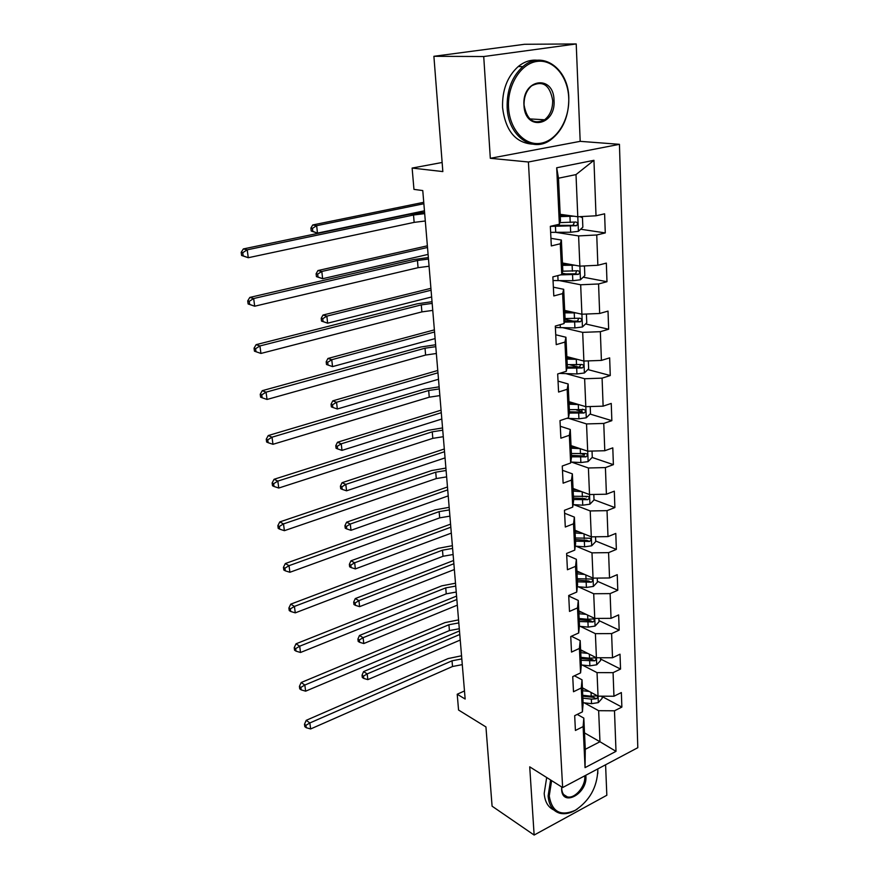 <?xml version="1.0" encoding="UTF-8"?>
<svg xmlns="http://www.w3.org/2000/svg" width="879" height="879" viewBox="0 0 879 879"><rect width="100%" height="100%" fill="white"/><g stroke="black" fill="none" stroke-linecap="round" stroke-linejoin="round"><path stroke-width="1.32" d="M576.217 43.95L524.598 44.28L433.896 56.3L483.725 56.531L490.317 158.297L528.422 162L619.442 144.321L580.184 141.343L576.217 43.95L483.725 56.531M528.422 162L562.637 787.551L637.802 747.699L619.442 144.321M562.637 787.551L529.718 766.84L534.135 835.05L606.829 795.264L605.587 764.774M534.135 835.05L492.086 806.186L485.944 726.944L458.563 710.034L457.212 694.245L465.156 699.036L422.766 190.567L413.954 189.381L412.13 168.065L442.84 171.581L433.896 56.3M560.176 214.311L577.789 216.761L576.009 174.591L558.484 178.206L560.472 220.728L559.363 224.233L550.342 226.321L551.32 245.922L560.286 243.769L561.747 274.589L552.858 276.874L553.803 295.948L562.637 293.586L564.054 323.582L555.297 326.065L556.231 344.645L564.933 342.085L566.318 371.29L557.682 373.96L558.583 392.045L567.164 389.298L568.515 417.745L560 420.591L560.879 438.203L569.339 435.292L570.647 463.002L562.263 466.024L563.12 483.175L571.46 480.11L572.734 507.117L564.461 510.292L565.296 527.015L573.526 523.785L574.767 550.122L566.614 553.44L567.427 569.746L575.536 566.373L576.756 592.061L568.702 595.512L569.493 611.421L577.503 607.905L578.69 632.968L570.746 636.55L571.515 652.075L579.415 648.438L580.579 672.885L572.734 676.599L573.493 691.74L581.283 687.982L582.414 711.847L574.679 715.682L575.415 730.46L583.118 726.592L585.051 767.631L616.003 751.347L599.961 741.744L598.643 710.693L584.282 702.848M559.363 224.233L556.693 167.768L593.951 160.308L596.017 215.794L604.609 213.806L605.279 232.924L580.645 229.232M616.003 751.347L614.487 710.792L621.871 707.079L621.354 692.564L613.949 696.234L613.07 672.655L620.541 669.062L620.014 654.196L612.509 657.756L611.608 633.605L619.179 630.122L618.64 614.904L611.037 618.344L610.114 593.611L617.783 590.259L617.234 574.668L609.532 577.975L608.587 552.638L616.355 549.408L615.794 533.432L607.993 536.608L607.026 510.644L614.882 507.557L614.311 491.174L606.411 494.207L605.411 467.584L613.388 464.65L612.795 447.861L604.785 450.74L603.763 423.436L611.85 420.656L611.246 403.439L603.126 406.153L602.082 378.146L610.268 375.531L609.652 357.863L601.412 360.412L600.346 331.68L608.653 329.229L608.015 311.1L599.665 313.473L598.566 283.972L606.982 281.709L606.334 263.107L597.863 265.282L596.742 234.979L605.279 232.924M561.747 274.589L562.813 270.501L561.384 240.033L550.935 238.341M556.066 232.408L578.602 235.913L579.876 266.139L562.461 262.986M561.384 240.033L560.286 243.769M596.742 234.979L578.602 235.913M597.863 265.282L579.876 266.139L580.459 279.775L584.832 275.61L584.458 266.392L583.392 265.974M564.054 323.582L565.087 318.956L563.692 289.29L553.363 287.191M559.857 280.698L580.667 284.774L581.909 314.221L564.681 310.408M563.692 289.29L562.637 293.586M598.566 283.972L580.667 284.774M599.665 313.473L581.909 314.221L582.447 326.977L586.765 322.791L586.414 314.023M566.318 371.29L567.296 366.136L565.944 337.25L555.737 334.767M563.153 327.768L582.678 332.372L583.887 361.049L566.856 356.621M565.944 337.25L564.933 342.085M600.346 331.68L582.678 332.372M601.412 360.412L583.887 361.049L584.392 372.982L588.655 368.773L588.326 360.884M568.515 417.745L569.46 412.119L568.142 383.969L558.044 381.112M566.12 373.663L584.634 378.739L585.81 406.68L568.966 401.67M568.142 383.969L567.164 389.298M602.082 378.146L584.634 378.739M603.126 406.153L585.81 406.68L586.282 417.811L590.49 413.591L590.205 406.548M570.647 463.002L571.559 456.915L570.273 429.479L560.286 426.271M568.856 418.415L586.535 423.931L587.688 451.169L571.031 445.598M570.273 429.479L569.339 435.292M603.763 423.436L586.535 423.931M604.785 450.74L587.688 451.169M572.734 507.117L573.613 500.59L572.361 473.847L562.472 470.309M571.405 462.057L588.403 467.98L589.523 494.547L573.042 488.449M572.361 473.847L571.46 480.11M605.411 467.584L588.403 467.98M606.411 494.207L589.523 494.547L589.93 504.183L594.028 499.942L593.808 494.459M574.767 550.122L575.613 543.189L574.383 517.105L564.615 513.248M573.8 504.645L590.216 510.941L591.303 536.849L574.998 530.257M574.383 517.105L573.526 523.785M607.026 510.644L590.216 510.941M607.993 536.608L591.303 536.849L591.688 545.804L595.731 541.541L595.533 536.794M576.756 592.061L577.558 584.733L576.371 559.286L566.702 555.132M576.075 546.2L591.985 552.847L593.05 578.129L576.921 571.053M576.371 559.286L575.536 566.373M608.587 552.638L591.985 552.847M609.532 577.975L593.05 578.129L593.402 586.414L597.401 582.151L597.226 578.096M578.69 632.968L579.459 625.277L578.294 600.445L568.735 596.017M578.25 586.765L593.71 593.743L594.753 618.42L578.789 610.894M578.294 600.445L577.503 607.905M610.114 593.611L593.71 593.743M611.037 618.344L594.753 618.42L595.083 626.068L599.017 621.794L598.885 618.398M580.579 672.885L581.316 664.843L580.184 640.604L571.416 636.253M580.338 626.375L595.391 633.66L596.412 657.756L580.612 649.801M580.184 640.604L579.415 648.438M611.608 633.605L595.391 633.66M612.509 657.756L596.412 657.756L596.709 664.788L600.61 660.514L600.5 657.756M582.414 711.847L583.129 703.475L582.019 679.808L574.426 675.797M582.348 665.051L597.039 672.633L598.039 696.168L582.403 687.796M582.019 679.808L581.283 687.982M613.07 672.655L597.039 672.633M613.949 696.234L598.039 696.168L598.313 702.618L602.159 698.333L602.071 696.179M585.051 767.631L585.282 749.315L583.821 718.099L577.239 714.418M584.513 732.91L599.961 741.744L585.282 749.315M583.821 718.099L583.118 726.592M614.487 710.792L598.643 710.693M442.137 162.483L412.13 168.065M464.475 690.938L457.212 694.245M593.951 160.308L576.009 174.591M558.484 178.206L556.693 167.768M596.017 215.794L577.789 216.761L578.415 231.32L582.854 227.178L582.458 217.717L579.986 216.652M621.871 707.079L602.082 696.531M620.541 669.062L600.544 658.997M619.179 630.122L598.973 620.596M581.129 612.18L578.8 611.081M617.783 590.259L597.357 581.272M616.355 549.408L595.709 541.014M614.882 507.557L594.017 499.766M586.579 496.998L585.832 496.712M613.388 464.65L592.127 457.454M584.546 454.893L581.788 453.96M611.85 420.656L590.029 414.053M582.206 411.68L576.316 409.9M610.268 375.531L587.853 369.565M579.052 367.224L569.691 364.73M608.653 329.229L585.568 323.955M573.372 321.176L565.01 319.264M606.982 281.709L583.173 277.193M566.01 273.94L562.099 273.204M574.47 222.2L572.954 225.365L554.583 225.343M490.317 158.297L580.184 141.343M462.288 664.634L452.52 666.502L310.639 728.955L309.847 722.967L305.925 725.307L304.486 724.241L304.804 726.636L306.244 727.713L305.925 725.307M461.805 658.931L452.026 660.799L309.847 722.967L306.233 720.319L448.125 658.558L461.541 655.789M306.233 720.319L304.486 724.241M306.244 727.713L310.639 728.955M584.755 689.059L582.447 688.806M589.205 691.443L582.535 690.707M598.313 702.618L591.556 703.672L583.096 702.706M582.887 698.157L591.358 699.113L596.259 698.783C597.863 697.673 598.039 696.695 596.808 695.849L591.226 696.223L582.744 695.278M596.259 698.783L593.545 697.322L582.799 696.245M459.772 634.495L367.191 673.907L367.84 679.632L460.233 640.044M362.302 677.489L363.752 678.423L363.488 676.127L362.038 675.204L362.302 677.489M363.488 676.127L367.191 673.907L363.576 671.6L459.475 630.946M363.576 671.6L362.038 675.204M363.752 678.423L367.84 679.632M551.616 780.618L549.243 795.967C551.902 811.833 560.56 816.613 575.251 810.306C589.556 800.758 597.083 787.375 597.83 770.169L597.742 768.938M597.83 768.894L597.786 773.663M577.217 809.141C571.02 813.174 565.219 814.536 559.791 813.24C552.814 811.13 548.914 805.362 548.1 795.945L550.606 779.992M585.81 775.267L585.919 776.498C587.392 793.726 562.131 807.449 561.626 789.386L561.681 786.947M561.703 786.969L561.692 788.727C562.066 793.21 563.922 795.913 567.285 796.857C574.778 799.099 585.623 786.397 584.788 776.476L584.744 775.838M553.88 809.998C548.1 807.296 544.87 801.769 544.189 793.429L546.683 777.519M508.556 107.754C509.776 130.037 525.323 146.364 541.178 143.189C557.066 140.343 569.746 119.368 568.724 97.877C567.944 76.352 553.32 58.992 537.003 61.409C520.676 63.508 507.084 85.516 508.556 107.754M568.801 97.734C568.922 116.303 562.945 130.312 550.847 139.728C532.806 153.429 508.26 136.465 507.161 107.853C506.689 90.361 511.919 76.616 522.862 66.617C542.057 49.554 568.449 68.496 568.801 97.734M523.961 105.227C521.862 78.703 553.693 74.023 554.034 100.283C556.077 126.038 524.84 131.707 523.961 105.227M552.671 100.382C549.913 85.054 542.903 80.198 531.641 85.834C526.422 90.405 523.895 96.822 524.071 105.073C526.873 120.027 533.718 124.939 544.617 119.786C550.089 115.336 552.77 108.864 552.671 100.382M532.278 144.134C515.402 142.75 505.502 130.575 502.568 107.623C502.074 90.196 507.282 76.506 518.203 66.562C524.214 61.673 530.597 59.574 537.344 60.255M543.958 119.742L542.87 120.873M459.288 628.738L449.422 630.573L305.639 691.169L304.826 685.038L300.86 687.422L299.409 686.4L299.739 688.861L301.189 689.872L300.86 687.422M458.805 622.914L448.916 624.738L304.826 685.038L301.189 682.511L444.983 622.607L458.552 619.893M301.189 682.511L299.409 686.4M301.189 689.872L305.639 691.169M456.234 592.039L446.246 593.841L300.519 652.482L299.684 646.197L295.674 648.625L294.212 647.658L294.553 650.174L296.014 651.141L295.674 648.625M455.74 586.084L445.73 587.875L299.684 646.197L296.025 643.802L441.763 585.853L455.498 583.206M296.025 643.802L294.212 647.658M296.014 651.141L300.519 652.482M583.184 651.086L580.667 650.845M587.677 653.361L580.744 652.657M596.709 664.788L589.875 665.842L581.316 664.953M581.107 660.294L594.644 660.832C596.292 659.668 596.445 658.668 595.105 657.833L589.545 658.217L580.964 657.338M594.644 660.832L591.897 659.448L581.019 658.459M456.849 599.5L363.115 637.693L363.774 643.549L457.322 605.159M358.182 641.406L359.632 642.296L359.368 639.945L357.907 639.066L358.182 641.406M359.368 639.945L363.115 637.693L359.467 635.484L456.575 596.094M359.467 635.484L357.907 639.066M359.632 642.296L363.774 643.549M581.601 612.223L578.843 611.971M586.15 614.366L578.92 613.718M595.083 626.068L588.161 627.112L579.36 626.287M579.283 621.53L592.973 621.98C594.676 620.761 594.808 619.739 593.369 618.904L587.82 619.299L579.14 618.508M592.973 621.98L590.205 620.662L579.206 619.772M453.872 563.736L358.94 600.654L359.61 606.653L454.355 569.526M353.951 604.51L355.424 605.345L355.149 602.95L353.677 602.115L353.951 604.51M355.149 602.95L358.94 600.654L355.27 598.577L453.597 560.494M355.27 598.577L353.677 602.115M355.424 605.345L359.61 606.653M453.103 554.517L443.005 556.275L295.278 612.861L294.421 606.422L290.367 608.894L288.894 607.982L289.235 610.553L290.707 611.465L290.367 608.894M452.597 548.419L442.478 550.177L294.421 606.422L290.74 604.159L438.478 548.287L452.366 545.694M290.74 604.159L288.894 607.982M290.707 611.465L295.278 612.861M449.905 516.138L439.687 517.863L289.905 572.273L289.026 565.669L284.917 568.186L283.445 567.329L283.796 569.966L285.268 570.823L284.917 568.186M449.389 509.908L439.137 511.622L289.026 565.669L285.323 563.549L435.116 509.853L449.169 507.326M285.323 563.549L283.445 567.329M285.268 570.823L289.905 572.273M446.631 476.879L436.281 478.572L284.389 530.674L283.499 523.906L279.346 526.466L277.852 525.664L278.214 528.367L279.709 529.169L279.346 526.466M446.103 470.507L435.731 472.188L283.499 523.906L279.764 521.928L431.677 470.551L445.895 468.078M279.764 521.928L277.852 525.664M279.709 529.169L284.389 530.674M580.019 572.416L576.976 572.174M584.612 574.437L577.053 573.833M593.402 586.414L586.403 587.447L577.349 586.689M577.426 581.832L591.27 582.195C593.028 580.909 593.127 579.865 591.578 579.052L577.283 578.734M591.27 582.195L588.469 580.953L577.349 580.162M450.828 527.213L354.666 562.78L355.358 568.911L451.323 533.113M349.633 566.779L351.117 567.57L350.831 565.12L349.359 564.329L349.633 566.779M350.831 565.12L354.666 562.78L350.974 560.824L450.575 524.137M350.974 560.824L349.359 564.329M351.117 567.57L355.358 568.911M578.437 531.641L575.053 531.41M583.085 533.52L575.13 532.982M591.688 545.804L584.601 546.815L575.251 546.145M575.514 541.178L589.523 541.442C591.336 540.091 591.413 539.014 589.732 538.223L575.371 538.003M589.523 541.442L586.689 540.288L575.437 539.596M447.719 489.878L350.292 524.038L350.996 530.312L448.213 495.91M345.227 528.18L346.711 528.916L346.425 526.411L344.931 525.675L345.227 528.18M346.425 526.411L350.292 524.038L346.579 522.203L447.477 486.977M346.579 522.203L344.931 525.675M346.711 528.916L350.996 530.312M576.877 489.867L573.097 489.647M581.568 491.603L573.163 491.119M589.93 504.183L582.755 505.194L573.075 504.601M573.558 499.514L587.743 499.69C589.611 498.261 589.644 497.162 587.842 496.393L573.405 496.272M587.743 499.69L584.876 498.613L573.493 498.03M444.532 451.718L345.821 484.395L346.546 490.812L445.049 457.893M340.7 488.68L342.195 489.372L341.909 486.801L340.415 486.12L340.7 488.68M341.909 486.801L345.821 484.395L342.074 482.692L444.302 448.993M342.074 482.692L340.415 486.12M342.195 489.372L346.546 490.812M443.28 436.709L432.809 438.357L278.753 488.032L277.83 481.099L273.622 483.703L272.127 482.967L272.501 485.735L273.995 486.472L273.622 483.703M442.741 430.194L432.248 431.82L277.83 481.099L274.083 479.275L428.15 430.325L442.555 427.93M274.083 479.275L272.127 482.967M273.995 486.472L278.753 488.032M575.349 447.037L571.086 446.851M580.096 448.631L571.152 448.213M592.028 451.059L592.281 457.3L588.029 461.651L580.865 462.541L570.801 462.035M571.559 456.827L585.908 456.882C587.831 455.377 587.831 454.256 585.897 453.531L571.405 453.498M585.908 456.882L583.008 455.904L571.493 455.432M441.28 412.701L341.25 443.818L341.986 450.378L441.807 419.019M336.075 448.257L337.58 448.894L337.283 446.268L335.778 445.642L336.075 448.257M337.283 446.268L341.25 443.818L337.481 442.258L441.071 410.174M337.481 442.258L335.778 445.642M337.58 448.894L341.986 450.378M439.852 395.594L429.26 397.198L272.962 444.302L272.018 437.193L267.765 439.852L266.26 439.181L266.634 442.016L268.139 442.697L267.765 439.852M439.302 388.925L428.677 390.507L272.018 437.193L268.249 435.544L424.546 389.155L439.126 386.837M268.249 435.544L266.26 439.181M268.139 442.697L272.962 444.302M578.668 404.56L569.087 404.23M573.877 403.131L569.032 402.967M586.282 417.811L578.931 418.8L566.757 418.327M569.295 413.053L584.03 413.009C586.018 411.416 585.974 410.273 583.909 409.581L569.339 409.647M582.502 409.174L581.096 412.119L569.438 411.768M437.951 372.806L336.558 402.263L337.316 408.988L438.489 379.256M331.35 406.878L332.855 407.449L332.548 404.758L331.042 404.197L331.35 406.878M332.548 404.758L336.558 402.263L332.767 400.857L437.764 370.477M332.767 400.857L331.042 404.197M332.855 407.449L337.316 408.988M436.347 353.501L425.612 355.05L267.029 399.462L266.062 392.166L261.744 394.869L260.228 394.264L260.623 397.176L262.14 397.78L261.744 394.869M435.775 346.667L425.018 348.205L266.062 392.166L262.261 390.683L420.854 347.007L435.621 344.766M262.261 390.683L260.228 394.264M262.14 397.78L267.029 399.462M577.283 359.335L566.966 359.115M572.504 358.094L566.911 357.962M584.392 372.982L576.943 373.949L559.451 373.41M566.911 368.158L582.184 367.982C584.117 366.334 584.041 365.17 581.953 364.499L567.23 364.675M580.832 364.664L579.25 367.202L567.142 366.993M434.556 331.987L331.757 359.72L332.537 366.609L326.494 364.499L328.021 365.016L327.702 362.258L326.186 361.752L326.494 364.499M435.105 338.591L332.537 366.609L328.021 365.016M327.702 362.258L331.757 359.72L327.944 358.467L434.38 329.867M327.944 358.467L326.186 361.752M432.754 310.397L421.887 311.891L260.931 353.446L254.449 351.171L255.976 351.71L255.58 348.71L254.053 348.183L254.449 351.171M432.171 303.398L421.283 304.881L259.942 345.952L260.931 353.446L255.976 351.71M255.58 348.71L259.942 345.952L256.119 344.656L417.085 303.848L432.028 301.695M256.119 344.656L254.053 348.183M575.976 312.902L564.801 312.836M571.284 311.869L564.747 311.803M582.447 326.977L574.899 327.933L555.374 327.493M564.384 322.121L580.327 321.791C582.173 320.077 582.052 318.89 579.975 318.231L565.065 318.539M578.778 318.407L577.382 321.121L564.615 321.066M431.073 290.224L326.845 316.132L327.636 323.186L321.527 321.099L323.065 321.538L322.747 318.714L321.209 318.275L321.527 321.099M431.633 296.981L327.636 323.186L323.065 321.538M322.747 318.714L326.845 316.132L323 315.045L430.908 288.323M323 315.045L321.209 318.275M429.073 266.238L418.063 267.677L254.679 306.211L248.12 303.958L249.658 304.409L249.24 301.332L247.713 300.882L248.12 303.958M428.469 259.063L417.448 260.492L253.668 298.53L254.679 306.211L249.658 304.409M249.24 301.332L253.668 298.53L249.823 297.421L413.207 259.635L428.348 257.569M249.823 297.421L247.713 300.882M574.8 265.216L562.571 265.337M570.35 264.414L562.527 264.436M580.459 279.775L572.811 280.72L553.034 280.533M560.604 274.874L578.415 274.369C580.162 272.6 580.008 271.402 577.942 270.754L562.626 271.193M576.668 270.93L575.459 273.819L561.912 273.94M427.513 247.482L321.813 271.468L322.626 278.709L316.44 276.621L317.989 276.995L317.66 274.105L316.11 273.732L316.44 276.621M428.084 254.405L322.626 278.709L317.989 276.995M317.66 274.105L321.813 271.468L317.934 270.556L427.37 245.812M317.934 270.556L316.11 273.732M425.304 220.992L414.152 222.376L248.263 257.723L241.615 255.47L243.164 255.844L242.736 252.691L241.198 252.328L241.615 255.47M424.689 213.63L413.515 215.003L247.219 249.823L248.263 257.723L243.164 255.844M242.736 252.691L247.219 249.823L243.351 248.933L409.24 214.322L424.579 212.355M243.351 248.933L241.198 252.328M573.833 216.212L560.286 216.586M569.867 215.663L560.242 215.805M578.415 231.32L570.658 232.243L550.639 232.342M550.342 226.386L576.437 225.694C578.107 223.87 577.91 222.651 575.855 222.024L559.879 222.607M556.528 225.628L553.407 225.606M423.865 203.73L316.649 225.694L317.484 233.111L311.221 231.034L312.781 231.342L312.441 228.375L310.891 228.068L311.221 231.034M424.447 210.806L317.484 233.111L312.781 231.342M312.441 228.375L316.649 225.694L312.748 224.958L423.744 202.302M312.748 224.958L310.891 228.068M452.52 666.502L452.026 660.799M591.226 696.223L591.062 692.432M591.556 703.672L591.358 699.113M449.422 630.573L448.916 624.738M446.246 593.841L445.73 587.875M589.545 658.217L589.369 654.207M589.875 665.842L589.677 661.173M587.82 619.299L587.633 615.058M588.161 627.112L587.952 622.321M443.005 556.275L442.478 550.177M439.687 517.863L439.137 511.622M436.281 478.572L435.731 472.188M586.051 579.448L585.853 574.976M586.403 587.447L586.183 582.546M584.238 538.629L584.03 533.905M584.601 546.815L584.381 541.805M582.381 496.8L582.162 491.822M582.755 505.194L582.535 500.052M432.809 438.357L432.248 431.82M588.128 461.541L587.699 451.169M580.481 453.938L580.25 448.686M580.865 462.541L580.634 457.267M429.26 397.198L428.677 390.507M578.536 409.977L578.294 404.549M578.931 418.8L578.69 413.394M581.096 412.119L584.03 413.009M425.612 355.05L425.018 348.205M562.56 373.564L562.505 372.465M576.536 364.895L576.294 359.324M576.943 373.949L576.69 368.411M579.14 367.213L582.107 368.004M421.887 311.891L421.283 304.881M560.341 327.724L560.198 324.681M574.492 318.648L574.24 312.935M574.899 327.933L574.646 322.252M577.129 321.154L580.129 321.835M418.063 267.677L417.448 260.492M558.066 280.687L557.824 275.599M572.383 271.193L572.13 265.326M572.811 280.72L572.548 274.885M575.075 273.885L578.096 274.457M414.152 222.376L413.515 215.003M555.737 232.408L555.44 226.441M570.229 222.464L569.955 216.443M570.658 232.243L570.394 226.255M572.954 225.365L576.02 225.815M567.285 796.857L563.703 794.583M518.203 66.562L522.862 66.617M544.617 119.786L529.817 118.907M579.25 367.202L582.184 367.982M577.382 321.121L580.327 321.791M575.47 273.819L578.415 274.369M573.482 225.255L576.437 225.694"/></g></svg>
